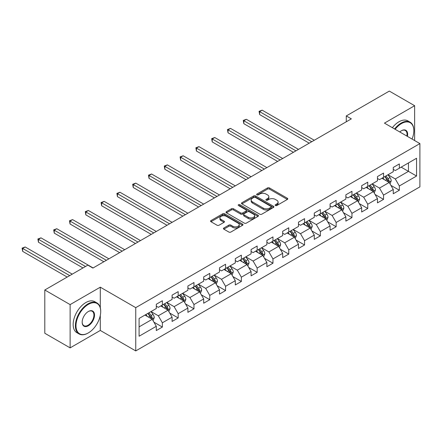 <?xml version="1.0" encoding="UTF-8"?>
<svg xmlns="http://www.w3.org/2000/svg" width="442" height="442" viewBox="0 0 442 442"><rect width="100%" height="100%" fill="white"/><g stroke="black" fill="none" stroke-linecap="round" stroke-linejoin="round"><path stroke-width="0.66" d="M275.421 205.524A0.983 0.569 0 0 0 276.814 205.524L287.372 199.425A1.403 0.812 0 0 0 287.786 198.85A1.403 0.812 0 0 0 287.372 198.276L269.482 187.949A1.403 0.812 0 0 0 267.493 187.949L256.929 194.044A0.983 0.569 0 0 0 256.642 194.447A0.983 0.569 0 0 0 256.929 194.85A0.983 0.569 0 0 0 258.321 194.85L259.692 194.06A4.497 2.597 0 0 1 266.051 194.06L267.543 194.922A4.497 2.597 0 0 1 268.858 196.756A4.497 2.597 0 0 1 267.543 198.596L266.172 199.381A0.983 0.569 0 0 0 265.885 199.784A0.983 0.569 0 0 0 266.172 200.187A0.983 0.569 0 0 0 267.565 200.187L268.935 199.397A4.497 2.597 0 0 1 275.294 199.397L276.786 200.259A4.497 2.597 0 0 1 278.106 202.093A4.497 2.597 0 0 1 276.786 203.933L275.421 204.718A0.983 0.569 0 0 0 275.128 205.121A0.983 0.569 0 0 0 275.421 205.524L275.421 204.718M223.856 228.006A1.403 0.812 0 0 0 223.442 228.58A1.403 0.812 0 0 0 223.856 229.155L228.873 232.05A1.403 0.812 0 0 0 230.862 232.05L242.592 225.282A1.403 0.812 0 0 0 243.006 224.707A1.403 0.812 0 0 0 242.592 224.133L224.702 213.801A1.403 0.812 0 0 0 222.713 213.801L210.983 220.575A1.403 0.812 0 0 0 210.569 221.149A1.403 0.812 0 0 0 210.983 221.724L217.044 225.221A1.403 0.812 0 0 0 219.033 225.221L224.055 222.326A1.403 0.812 0 0 0 224.464 221.751A1.403 0.812 0 0 0 224.055 221.177L221.05 219.442A3.763 2.171 0 0 1 219.945 217.906A3.763 2.171 0 0 1 222.265 215.9A3.763 2.171 0 0 1 226.365 216.37L238.144 223.171A3.763 2.171 0 0 1 239.244 224.707A3.763 2.171 0 0 1 236.923 226.713A3.763 2.171 0 0 1 232.823 226.238L230.862 225.105A1.403 0.812 0 0 0 228.873 225.105L223.856 228.006L223.856 229.155M100.301 287.184L70.123 304.604L44.802 289.991L44.802 333.257L70.123 347.871L100.301 330.45L135.744 350.915L135.744 307.649L100.301 287.184L100.301 307.72M414.635 140.55L414.635 105.704L384.457 123.125L419.9 143.589L135.744 307.649M414.635 105.704L389.319 91.085L346.279 115.937L346.279 121.782M44.802 289.991L87.842 265.139L92.908 268.067L351.34 118.859L346.279 115.937M259.791 214.204A1.403 0.812 0 0 0 261.774 214.204L273.504 207.431A1.403 0.812 0 0 0 273.918 206.856A1.403 0.812 0 0 0 273.504 206.281L255.614 195.955A1.403 0.812 0 0 0 253.625 195.955L241.896 202.723A1.403 0.812 0 0 0 241.487 203.298A1.403 0.812 0 0 0 241.896 203.873L259.791 214.204M238.862 205.734A0.983 0.569 0 0 1 239.857 205.873L239.857 204.707L258.051 215.21A1.403 0.812 0 0 1 258.459 215.779A1.403 0.812 0 0 1 258.051 216.353L246.321 223.127A1.403 0.812 0 0 1 244.332 223.127L226.442 212.795L226.442 211.652A1.403 0.812 0 0 0 226.028 212.221A1.403 0.812 0 0 0 226.442 212.795M226.442 211.652L231.459 208.751A1.403 0.812 0 0 1 233.448 208.751L240.702 212.939A1.403 0.812 0 0 0 242.691 212.939L246.023 211.016A1.403 0.812 0 0 0 246.432 210.442A1.403 0.812 0 0 0 246.023 209.873L238.465 205.508A0.983 0.569 0 0 1 238.177 205.105A0.983 0.569 0 0 1 238.785 204.58A0.983 0.569 0 0 1 239.857 204.707M135.744 350.915L419.9 186.855L419.9 143.589M153.921 322.174L162.374 327.058L162.374 322.793L172.098 317.179L172.098 321.444L178.176 317.936L178.176 313.671L187.894 308.057L187.894 312.323L193.972 308.814L193.972 304.549L203.696 298.936L203.696 303.206L209.768 299.698L209.768 295.427L219.492 289.814L219.492 294.085L225.569 290.576L225.569 286.305L235.288 280.692L235.288 284.963L241.365 281.455L241.365 277.184L251.089 271.576L251.089 275.841L257.161 272.333L257.161 268.067L266.885 262.454L266.885 266.719L272.963 263.211L272.963 258.946L282.681 253.332L282.681 257.598L288.759 254.095L288.759 249.824L298.483 244.211L298.483 248.481L304.555 244.973L304.555 240.702L314.279 235.089L314.279 239.36L320.356 235.851L320.356 231.58L330.075 225.972L330.075 230.238L336.152 226.729L336.152 222.464L345.871 216.851L345.871 221.116L351.948 217.608L351.948 213.342L361.672 207.729L361.672 211.994L367.75 208.486L367.75 204.221L377.468 198.607L377.468 202.878L383.546 199.37L383.546 195.099L393.264 189.485L393.264 193.756L399.341 190.248L399.341 185.977L416.557 176.038L416.557 158.264L408.458 162.943L408.458 171.363L416.557 176.038M162.374 327.058L156.302 330.566L156.302 326.295L139.086 336.235L139.086 318.461L156.302 308.522L156.302 304.256L162.374 300.748L162.374 305.019L172.098 299.405L172.098 295.134L178.176 291.626L178.176 295.897L187.894 290.284L187.894 286.013L193.972 282.504L193.972 286.775L203.696 281.162L203.696 276.896L209.768 273.388L209.768 277.653L219.492 272.04L219.492 267.775L225.569 264.266L225.569 268.532L235.288 262.918L235.288 258.653L241.365 255.144L241.365 259.41L251.089 253.802L251.089 249.531L257.161 246.023L257.161 250.294L266.885 244.68L266.885 240.409L272.963 236.901L272.963 241.172L282.681 235.558L282.681 231.288L288.759 227.779L288.759 232.05L298.483 226.437L298.483 222.171L304.555 218.663L304.555 222.928L314.279 217.315L314.279 213.05L320.356 209.541L320.356 213.806L330.075 208.193L330.075 203.928L336.152 200.419L336.152 204.69L345.871 199.077L345.871 194.806L351.948 191.298L351.948 195.568L361.672 189.955L361.672 185.684L367.75 182.176L367.75 186.447L377.468 180.833L377.468 176.568L383.546 173.06L383.546 177.325L393.264 171.711L393.264 167.446L399.341 163.938L399.341 168.203L416.557 158.264M160.755 305.952L168.048 310.162L158.324 315.776L151.031 311.566M156.302 306.184L158.324 307.356L162.374 305.019M158.324 315.776L162.374 322.793M168.048 310.162L172.098 317.179M176.551 296.831L183.844 301.041L174.126 306.654L166.833 302.444M172.098 297.063L174.126 298.234L178.176 295.897M174.126 306.654L178.176 313.671M183.844 301.041L187.894 308.057M192.353 287.709L199.64 291.919L189.922 297.532L182.629 293.322M187.894 287.946L189.922 289.112L193.972 286.775M189.922 297.532L193.972 304.549M199.64 291.919L203.696 298.936M208.149 278.587L215.442 282.797L205.718 288.411L198.425 284.2M203.696 278.825L205.718 279.99L209.768 277.653M205.718 288.411L209.768 295.427M215.442 282.797L219.492 289.814M223.945 269.471L231.238 273.681L221.514 279.289L214.226 275.079M219.492 269.703L221.514 270.874L225.569 268.532M221.514 279.289L225.569 286.305M231.238 273.681L235.288 280.692M239.746 260.349L247.034 264.559L237.315 270.173L230.022 265.962M235.288 260.581L237.315 261.752L241.365 259.41M237.315 270.173L241.365 277.184M247.034 264.559L251.089 271.576M255.542 251.227L262.835 255.437L253.111 261.051L245.818 256.841M251.089 251.459L253.111 252.631L257.161 250.294M253.111 261.051L257.161 268.067M262.835 255.437L266.885 262.454M271.338 242.105L278.631 246.316L268.907 251.929L261.62 247.719M266.885 242.338L268.907 243.509L272.963 241.172M268.907 251.929L272.963 258.946M278.631 246.316L282.681 253.332M287.14 232.984L294.427 237.194L284.709 242.807L277.416 238.597M282.681 233.221L284.709 234.387L288.759 232.05M284.709 242.807L288.759 249.824M294.427 237.194L298.483 244.211M302.936 223.867L310.229 228.072L300.505 233.685L293.212 229.475M298.483 224.1L300.505 225.265L304.555 222.928M300.505 233.685L304.555 240.702M310.229 228.072L314.279 235.089M318.732 214.746L326.025 218.956L316.301 224.569L309.013 220.359M314.279 214.978L316.301 216.149L320.356 213.806M316.301 224.569L320.356 231.58M326.025 218.956L330.075 225.972M334.533 205.624L341.821 209.834L332.102 215.447L324.809 211.237M330.075 205.856L332.102 207.027L336.152 204.69M332.102 215.447L336.152 222.464M341.821 209.834L345.871 216.851M350.329 196.502L357.622 200.712L347.898 206.326L340.605 202.116M345.871 196.734L347.898 197.905L351.948 195.568M347.898 206.326L351.948 213.342M357.622 200.712L361.672 207.729M366.125 187.38L373.418 191.59L363.694 197.204L356.407 192.994M361.672 187.618L363.694 188.784L367.75 186.447M363.694 197.204L367.75 204.221M373.418 191.59L377.468 198.607M381.927 178.259L389.214 182.469L379.496 188.082L372.203 183.872M377.468 178.496L379.496 179.662L383.546 177.325M379.496 188.082L383.546 195.099M389.214 182.469L393.264 189.485M401.165 167.153L408.458 171.363L395.292 178.96L387.999 174.756M393.264 169.374L395.292 170.546L399.341 168.203M395.292 178.96L399.341 185.977M70.123 304.604L70.123 347.871M139.086 326.881L152.247 319.284L144.959 315.074M152.247 319.284L156.302 326.295M390.888 185.364L399.341 190.248M375.087 194.486L383.546 199.37M359.291 203.607L367.75 208.486M343.495 212.729L351.948 217.608M327.693 221.845L336.152 226.729M311.897 230.967L320.356 235.851M296.101 240.089L304.555 244.973M280.3 249.211L288.759 254.095M264.504 258.332L272.963 263.211M248.708 267.454L257.161 272.333M232.912 276.57L241.365 281.455M217.11 285.692L225.569 290.576M201.314 294.814L209.768 299.698M185.518 303.936L193.972 308.814M169.717 313.058L178.176 317.936M100.301 330.45L100.301 315.361M275.814 205.663L276.786 205.099A4.497 2.597 0 0 0 278.106 203.265L278.106 202.093M268.858 196.756L268.858 197.928A4.497 2.597 0 0 1 267.543 199.762L266.57 200.325M287.355 199.436L269.482 189.115A1.403 0.812 0 0 0 267.493 189.115L257.321 194.988M273.488 207.442L255.614 197.121A1.403 0.812 0 0 0 253.625 197.121L241.918 203.884M271.023 207.259A0.983 0.569 0 0 0 271.311 206.856A0.983 0.569 0 0 0 271.023 206.458L255.316 197.386A0.983 0.569 0 0 0 253.923 197.386L252.481 198.22A4.497 2.597 0 0 0 251.167 200.055A4.497 2.597 0 0 0 252.481 201.895L263.217 208.094A4.497 2.597 0 0 0 269.581 208.094L271.023 207.259L271.023 208.431A0.983 0.569 0 0 0 271.311 208.027L271.311 206.856M251.167 200.055L251.167 201.226A4.497 2.597 0 0 0 252.481 203.06L252.481 201.895M271.023 208.431L269.581 209.259A4.497 2.597 0 0 1 263.217 209.259L252.481 203.06M226.459 212.806L231.459 209.922L231.459 208.751M246.432 210.442L246.432 211.613A1.403 0.812 0 0 1 246.023 212.188L242.691 214.11A1.403 0.812 0 0 1 240.702 214.11L233.448 209.922A1.403 0.812 0 0 0 231.459 209.922M239.857 205.873L258.029 216.365M248.233 217.287A3.763 2.171 0 0 0 252.332 217.757A3.763 2.171 0 0 0 254.653 215.751A3.763 2.171 0 0 0 253.553 214.215L249.398 211.823A1.403 0.812 0 0 0 247.415 211.823L244.083 213.746A1.403 0.812 0 0 0 243.669 214.32A1.403 0.812 0 0 0 244.083 214.889L248.233 217.287L248.233 218.458A3.763 2.171 0 0 0 252.332 218.928A3.763 2.171 0 0 0 254.653 216.923L254.653 215.751M243.669 214.32L243.669 215.486A1.403 0.812 0 0 0 244.083 216.061L244.083 214.889M248.233 218.458L244.083 216.061M239.244 224.707L239.244 225.873A3.763 2.171 0 0 1 236.923 227.879A3.763 2.171 0 0 1 232.823 227.409L230.862 226.276A1.403 0.812 0 0 0 228.873 226.276L223.873 229.166M219.945 217.906L219.945 219.072A3.763 2.171 0 0 0 221.05 220.608L221.05 219.442M224.033 222.337L221.05 220.608M242.575 225.287L224.702 214.972A1.403 0.812 0 0 0 222.713 214.972L211 221.729M390.015 183.855L391.22 180.822A3.796 2.193 -120 0 0 390.01 177.59L387.921 174.8M384.275 179.618L382.855 177.723M314.279 140.258L262.156 110.163L259.625 111.627L259.625 114.55L309.212 143.18M388.628 182.132L389.17 180.982A3.796 2.193 -120 0 0 388.087 178.701L385.993 175.91M385.043 176.457L387.363 179.557A1.934 1.116 60 0 1 387.717 180.143L389.17 180.982M384.778 176.612L386.872 179.402A3.796 2.193 60 0 1 387.954 181.684M259.625 114.55L259.067 111.307L311.748 141.722M259.067 111.307L262.156 110.163M412.071 139.07A17.47 10.089 120 0 0 413.822 130.727A17.47 10.089 120 0 0 401.469 123.594A17.47 10.089 120 0 0 395.12 129.285M394.596 128.981A17.901 10.337 -60 0 1 401.165 123.069A17.901 10.337 -60 0 1 410.115 122.18A17.901 10.337 -60 0 1 413.822 130.379A17.901 10.337 -60 0 1 413.822 130.556M399.778 131.976A8.735 5.044 -60 0 1 401.469 130.727L401.469 130.727A8.735 5.044 -60 0 1 407.413 136.379M392.369 127.694A17.901 10.337 -60 0 1 398.938 121.782A17.901 10.337 -60 0 1 407.889 120.898L410.115 122.18M406.861 136.059A8.304 4.796 120 0 0 405.32 130.489A8.304 4.796 120 0 0 401.314 130.821M88.046 333.08L88.35 332.903A17.47 10.089 120 0 0 100.704 311.505A17.47 10.089 120 0 0 88.35 304.372A17.47 10.089 120 0 0 75.996 325.771A17.47 10.089 120 0 0 88.35 332.903L88.046 333.08A17.901 10.337 -60 0 1 79.096 333.97A17.901 10.337 -60 0 1 76.35 319.621A17.901 10.337 -60 0 1 88.046 303.847A17.901 10.337 -60 0 1 96.997 302.958A17.901 10.337 -60 0 1 100.704 311.157A17.901 10.337 -60 0 1 100.704 311.334M88.35 325.771A8.735 5.044 -60 0 1 82.173 322.207A8.735 5.044 -60 0 1 88.35 311.505L88.35 311.505A8.735 5.044 -60 0 1 94.527 315.074A8.735 5.044 -60 0 1 88.35 325.771M82.173 322.025A8.304 4.796 120 0 0 83.892 325.655A8.304 4.796 120 0 0 88.046 325.246A8.304 4.796 120 0 0 93.472 317.925A8.304 4.796 120 0 0 92.201 311.267A8.304 4.796 120 0 0 88.196 311.599M79.096 333.97L76.869 332.682A17.901 10.337 -60 0 1 74.123 318.334A17.901 10.337 -60 0 1 85.82 302.56A17.901 10.337 -60 0 1 94.77 301.676L96.997 302.958M374.219 192.977L375.424 189.944A3.796 2.193 -120 0 0 374.214 186.712L372.12 183.922M368.479 188.74L367.059 186.844M298.477 149.379L246.36 119.285L243.824 120.749L243.824 123.672L293.416 152.302M372.833 191.253L373.374 190.104A3.796 2.193 -120 0 0 372.286 187.822L370.197 185.032M369.247 185.579L371.567 188.673A1.934 1.116 60 0 1 371.915 189.264L373.374 190.104M368.982 185.734L371.07 188.524A3.796 2.193 60 0 1 372.158 190.806M243.824 123.672L243.271 120.428L295.947 150.838M243.271 120.428L246.36 119.285M358.418 202.099L359.622 199.066A3.796 2.193 -120 0 0 358.412 195.834L356.324 193.043M352.683 197.861L351.263 195.966M282.681 158.501L230.558 128.407L228.028 129.871L228.028 132.793L277.62 161.424M357.031 200.375L357.578 199.226A3.796 2.193 -120 0 0 356.49 196.944L354.401 194.154M353.451 194.701L355.766 197.795A1.934 1.116 60 0 1 356.119 198.386L357.578 199.226M353.186 194.856L355.274 197.646A3.796 2.193 60 0 1 356.363 199.928M228.028 132.793L227.47 129.545L280.151 159.96M227.47 129.545L230.558 128.407M342.622 211.221L343.826 208.182A3.796 2.193 -120 0 0 342.616 204.95L340.528 202.16M336.881 206.983L335.461 205.088M266.885 167.617L214.762 137.528L212.232 138.987L212.232 141.915L261.819 170.546M341.235 209.491L341.776 208.348A3.796 2.193 -120 0 0 340.694 206.066L338.6 203.276M337.649 203.823L339.97 206.917A1.934 1.116 60 0 1 340.323 207.502L341.776 208.348M337.384 203.972L339.478 206.762A3.796 2.193 60 0 1 340.561 209.049M212.232 141.915L211.674 138.666L264.355 169.082M211.674 138.666L214.762 137.528M326.826 220.337L328.03 217.304A3.796 2.193 -120 0 0 326.82 214.072L324.726 211.282M321.085 216.099L319.665 214.204M251.084 176.739L198.966 146.65L196.43 148.109L196.43 151.031L246.023 179.662M325.439 218.613L325.981 217.464A3.796 2.193 -120 0 0 324.892 215.182L322.804 212.392M321.853 212.945L324.174 216.039A1.934 1.116 60 0 1 324.522 216.624L325.981 217.464M321.588 213.094L323.677 215.884A3.796 2.193 60 0 1 324.765 218.166M196.43 151.031L195.878 147.788L248.553 178.203M195.878 147.788L198.966 146.65M311.024 229.459L312.234 226.426A3.796 2.193 -120 0 0 311.019 223.193L308.93 220.403M305.289 225.221L303.869 223.326M235.288 185.861L183.165 155.772L180.634 157.23L180.634 160.153L230.227 188.784M309.638 227.735L310.185 226.586A3.796 2.193 -120 0 0 309.096 224.304L307.008 221.514M306.057 222.061L308.372 225.16A1.934 1.116 60 0 1 308.726 225.746L310.185 226.586M305.792 222.215L307.881 225.006A3.796 2.193 60 0 1 308.969 227.287M180.634 160.153L180.076 156.91L232.757 187.325M180.076 156.91L183.165 155.772M295.228 238.581L296.433 235.547A3.796 2.193 -120 0 0 295.223 232.315L293.134 229.525M289.488 234.343L288.068 232.448M219.492 194.983L167.369 164.888L164.838 166.352L164.838 169.275L214.425 197.905M293.842 236.857L294.383 235.708A3.796 2.193 -120 0 0 293.3 233.426L291.206 230.636M290.256 231.183L292.576 234.282A1.934 1.116 60 0 1 292.93 234.868L294.383 235.708M289.991 231.337L292.085 234.127A3.796 2.193 60 0 1 293.168 236.409M164.838 169.275L164.28 166.032L216.961 196.441M164.28 166.032L167.369 164.888M279.432 247.702L280.637 244.669A3.796 2.193 -120 0 0 279.427 241.437L277.333 238.647M273.692 243.465L272.272 241.57M203.696 204.105L151.573 174.01L149.037 175.474L149.037 178.397L198.629 207.027M278.046 245.979L278.587 244.829A3.796 2.193 -120 0 0 277.499 242.547L275.41 239.757M274.46 240.304L276.78 243.398A1.934 1.116 60 0 1 277.128 243.99L278.587 244.829M274.195 240.459L276.283 243.249A3.796 2.193 60 0 1 277.372 245.531M149.037 178.397L148.484 175.154L201.16 205.563M148.484 175.154L151.573 174.01M263.636 256.824L264.841 253.785A3.796 2.193 -120 0 0 263.625 250.559L261.537 247.769M257.896 252.586L256.476 250.691M187.894 213.226L135.771 183.132L133.241 184.596L133.241 187.518L182.833 216.149M262.244 255.1L262.791 253.951A3.796 2.193 -120 0 0 261.703 251.669L259.614 248.879M258.664 249.426L260.979 252.52A1.934 1.116 60 0 1 261.332 253.106L262.791 253.951M258.399 249.581L260.487 252.371A3.796 2.193 60 0 1 261.576 254.653M133.241 187.518L132.683 184.27L185.364 214.685M132.683 184.27L135.771 183.132M247.835 265.946L249.039 262.907A3.796 2.193 -120 0 0 247.829 259.675L245.741 256.885M242.094 261.703L240.675 259.808M172.098 222.343L119.975 192.253L117.445 193.712L117.445 196.635L167.032 225.265M246.448 264.217L246.99 263.073A3.796 2.193 -120 0 0 245.907 260.786L243.813 257.995M242.862 258.548L245.183 261.642A1.934 1.116 60 0 1 245.537 262.228L246.99 263.073M242.603 258.697L244.691 261.487A3.796 2.193 60 0 1 245.774 263.775M117.445 196.635L116.887 193.392L169.568 223.807M116.887 193.392L119.975 192.253M232.039 275.062L233.243 272.029A3.796 2.193 -120 0 0 232.033 268.797L229.939 266.007M226.298 270.824L224.879 268.929M156.302 231.464L104.179 201.375L101.643 202.834L101.643 205.757L151.236 234.387M230.652 273.338L231.194 272.189A3.796 2.193 -120 0 0 230.105 269.907L228.017 267.117M227.066 267.67L229.387 270.764A1.934 1.116 60 0 1 229.735 271.349L231.194 272.189M226.801 267.819L228.89 270.609A3.796 2.193 60 0 1 229.978 272.891M101.643 205.757L101.091 202.513L153.766 232.928M101.091 202.513L104.179 201.375M216.243 284.184L217.447 281.151A3.796 2.193 -120 0 0 216.232 277.919L214.143 275.128M210.502 279.946L209.083 278.051M140.501 240.586L88.378 210.491L85.847 211.956L85.847 214.878L135.44 243.509M214.851 282.46L215.398 281.311A3.796 2.193 -120 0 0 214.309 279.029L212.221 276.239M211.27 276.786L213.585 279.885A1.934 1.116 60 0 1 213.939 280.471L215.398 281.311M211.005 276.941L213.094 279.731A3.796 2.193 60 0 1 214.182 282.013M85.847 214.878L85.289 211.635L137.97 242.05M85.289 211.635L88.378 210.491M200.441 293.306L201.646 290.272A3.796 2.193 -120 0 0 200.436 287.04L198.347 284.25M194.701 289.068L193.281 287.173M124.705 249.708L72.582 219.613L70.051 221.077L70.051 224L119.638 252.631M199.055 291.582L199.596 290.433A3.796 2.193 -120 0 0 198.513 288.151L196.419 285.361M195.469 285.908L197.789 289.002A1.934 1.116 60 0 1 198.143 289.593L199.596 290.433M195.209 286.062L197.298 288.853A3.796 2.193 60 0 1 198.381 291.134M70.051 224L69.493 220.757L122.174 251.167M69.493 220.757L72.582 219.613M184.645 302.427L185.85 299.394A3.796 2.193 -120 0 0 184.64 296.162L182.546 293.372M178.905 298.19L177.485 296.295M108.909 258.83L56.786 228.735L54.25 230.199L54.25 233.122L103.842 261.752M183.259 300.704L183.8 299.554A3.796 2.193 -120 0 0 182.712 297.273L180.623 294.483M179.673 295.029L181.993 298.123A1.934 1.116 60 0 1 182.342 298.715L183.8 299.554M179.408 295.184L181.502 297.974A3.796 2.193 60 0 1 182.585 300.256M54.25 233.122L53.697 229.873L106.373 260.288M53.697 229.873L56.786 228.735M168.85 311.549L170.054 308.51A3.796 2.193 -120 0 0 168.838 305.278L166.75 302.488M163.109 307.312L161.689 305.416M93.107 267.946L40.984 237.857L38.454 239.315L38.454 242.244L82.98 267.946M167.457 309.82L168.004 308.676A3.796 2.193 -120 0 0 166.916 306.389L164.827 303.599M163.877 304.151L166.192 307.245A1.934 1.116 60 0 1 166.546 307.831L168.004 308.676M163.612 304.3L165.7 307.091A3.796 2.193 60 0 1 166.789 309.378M38.454 242.244L37.896 238.995L85.516 266.487M37.896 238.995L40.984 237.857M153.048 320.665L154.252 317.632A3.796 2.193 -120 0 0 153.042 314.4L150.954 311.61M147.308 316.428L145.888 314.533M72.245 274.145L25.188 246.979L22.658 248.437L22.658 251.36L67.184 277.068M151.661 318.942L152.203 317.792A3.796 2.193 -120 0 0 151.12 315.511L149.031 312.721M148.076 313.273L150.396 316.367A1.934 1.116 60 0 1 150.75 316.953L152.203 317.792M147.816 313.422L149.904 316.212A3.796 2.193 60 0 1 150.987 318.494M22.658 251.36L22.1 248.117L69.714 275.609M22.1 248.117L25.188 246.979M276.786 205.099L276.786 203.933M266.172 200.187L266.172 199.381M267.543 199.762L267.543 198.596M256.929 194.85L256.929 194.044M267.493 189.115L267.493 187.949M269.482 189.115L269.482 187.949M287.372 199.425L287.372 198.276M241.896 203.873L241.896 202.723M253.625 197.121L253.625 195.955M255.614 197.121L255.614 195.955M273.504 207.431L273.504 206.281M263.217 209.259L263.217 208.094M269.581 209.259L269.581 208.094M233.448 209.922L233.448 208.751M240.702 214.11L240.702 212.939M242.691 214.11L242.691 212.939M246.023 212.188L246.023 211.016M258.051 216.353L258.051 215.21M228.873 226.276L228.873 225.105M230.862 226.276L230.862 225.105M232.823 227.409L232.823 226.238M224.055 222.326L224.055 221.177M210.983 221.724L210.983 220.575M222.713 214.972L222.713 213.801M224.702 214.972L224.702 213.801M242.592 225.282L242.592 224.133M388.844 182.253L391.198 180.894M388.087 178.701L390.01 177.59M385.385 180.259L386.872 179.402M373.042 191.375L375.396 190.016M372.286 187.822L374.214 186.712M369.589 189.38L371.07 188.524M357.247 200.497L359.6 199.138M356.49 196.944L358.412 195.834M353.788 198.502L355.274 197.646M341.451 209.618L343.804 208.259M340.694 206.066L342.616 204.95M337.992 207.624L339.478 206.762M325.649 218.735L328.003 217.376M324.892 215.182L326.82 214.072M322.196 216.74L323.677 215.884M309.853 227.857L312.207 226.497M309.096 224.304L311.019 223.193M306.394 225.862L307.881 225.006M294.057 236.978L296.411 235.619M293.3 233.426L295.223 232.315M290.598 234.984L292.085 234.127M278.256 246.1L280.609 244.741M277.499 242.547L279.427 241.437M274.802 244.106L276.283 243.249M262.46 255.222L264.813 253.863M261.703 251.669L263.625 250.559M259.001 253.227L260.487 252.371M246.664 264.344L249.017 262.984M245.907 260.786L247.829 259.675M243.205 262.344L244.691 261.487M230.862 273.46L233.216 272.101M230.105 269.907L232.033 268.797M227.409 271.465L228.89 270.609M215.066 282.582L217.42 281.222M214.309 279.029L216.232 277.919M211.613 280.587L213.094 279.731M199.27 291.703L201.624 290.344M198.513 288.151L200.436 287.04M195.812 289.709L197.298 288.853M183.469 300.825L185.822 299.466M182.712 297.273L184.64 296.162M180.016 298.831L181.502 297.974M167.673 309.947L170.026 308.588M166.916 306.389L168.838 305.278M164.22 307.952L165.7 307.091M151.877 319.063L154.23 317.704M151.12 315.511L153.042 314.4M148.418 317.069L149.904 316.212M413.822 130.727L413.822 130.379M100.704 311.505L100.704 311.157"/></g></svg>

